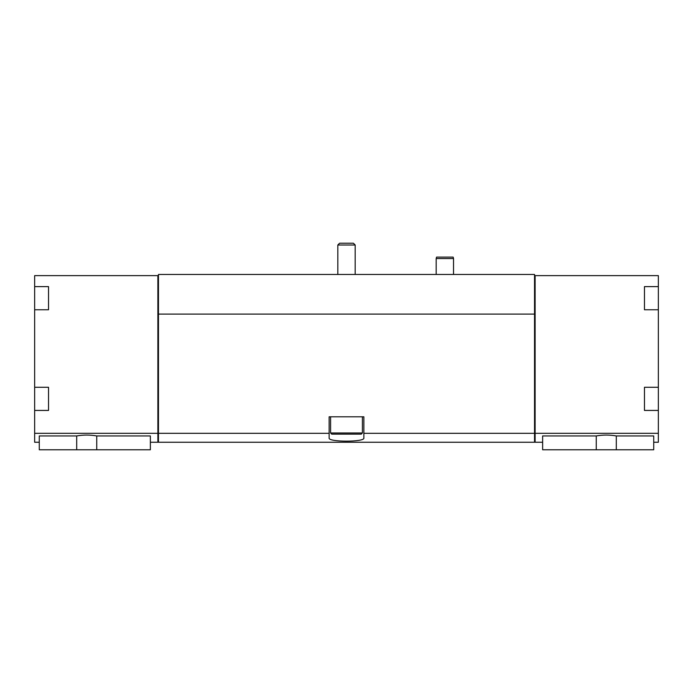 <?xml version="1.0" encoding="UTF-8"?>
<svg xmlns="http://www.w3.org/2000/svg" width="693" height="693" viewBox="0 0 693 693"><rect width="100%" height="100%" fill="white"/><g stroke="black" fill="none" stroke-linecap="round" stroke-linejoin="round"><path stroke-width="1.04" d="M48.536 286.616L48.536 292.229L48.536 286.616L34.65 286.616L34.65 275.623L157.883 275.623L157.883 442.255L150.364 442.255M157.883 433.316L34.65 433.316L34.65 442.255L39.276 442.255M76.698 435.94L39.276 435.94L39.276 449.774L76.698 449.774L76.698 435.94C83.403 434.78 90.081 434.78 96.743 435.94L150.364 435.94L150.364 449.774L96.743 449.774L96.743 435.94M644.464 387.292L644.464 392.905L644.464 387.292L658.35 387.292L658.35 433.316L535.117 433.316L535.117 442.255L542.636 442.255M658.35 433.316L658.35 442.255L653.724 442.255M596.257 435.94L542.636 435.94L542.636 449.774L596.257 449.774L596.257 435.94C602.953 434.78 609.641 434.78 616.302 435.94L653.724 435.94L653.724 449.774L616.302 449.774L616.302 435.94M34.65 286.616L34.65 433.316M644.464 286.616L644.464 292.229L644.464 286.616L658.35 286.616L658.35 387.292M157.883 275.623L158.463 275.623L158.463 274.471L534.537 274.471L534.537 275.623L658.35 275.623L658.35 286.616M535.117 275.623L535.117 433.316M644.464 392.905L644.464 410.429L658.35 410.429M644.464 292.229L644.464 309.762L658.35 309.762M48.536 292.229L48.536 309.762L34.65 309.762M48.536 387.292L48.536 392.905L48.536 387.292L34.65 387.292M48.536 392.905L48.536 410.429L34.65 410.429M158.463 275.623L158.463 442.255L534.537 442.255L534.537 433.316L363.86 433.316L363.86 416.796L329.14 416.796L329.14 433.316L158.463 433.316M329.14 433.316L329.14 438.011C327.893 442.212 365.081 442.221 363.86 438.011L363.86 433.316M534.537 275.623L534.537 314.102L158.463 314.102M534.537 314.102L534.537 433.316M535.117 433.463L534.537 433.463M157.883 433.463L158.463 433.463M644.464 304.149L644.464 309.762M644.464 404.816L644.464 410.429M48.536 304.149L48.536 309.762M48.536 404.816L48.536 410.429M616.302 449.774L596.257 449.774M96.743 449.774L76.698 449.774M436.183 274.471L436.183 258.558L453.534 258.558L453.534 274.471M436.183 258.558L436.564 257.112L453.144 257.112L453.534 258.558M339.596 243.226L353.404 243.226L355.18 245.001L337.82 245.001L339.596 243.226M337.82 274.471L337.82 245.001M362.413 432.995L330.587 432.995L331.748 434.156L361.252 434.156L362.413 432.995L362.413 416.796M330.587 432.995L330.587 416.796M535.117 442.195L534.537 442.195M157.883 442.195L158.463 442.195M355.18 274.471L355.18 245.001"/></g></svg>
